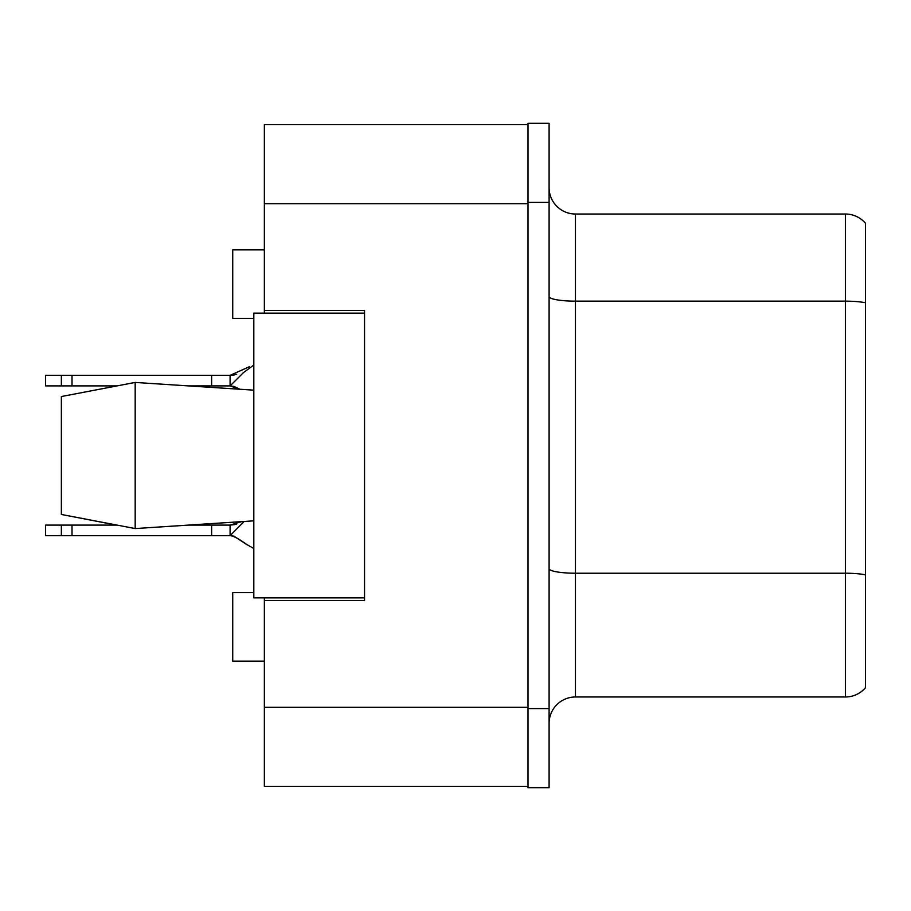 <?xml version="1.0" encoding="UTF-8"?>
<svg xmlns="http://www.w3.org/2000/svg" width="911" height="911" viewBox="0 0 911 911"><rect width="100%" height="100%" fill="white"/><g stroke="black" fill="none" stroke-linecap="round" stroke-linejoin="round"><path stroke-width="1.37" d="M264.361 597.867L264.361 786.364L528.004 786.364L528.004 124.636L264.361 124.636L264.361 313.133M264.361 310.503L364.548 310.503L364.548 600.497L264.361 600.497M253.816 592.594L232.726 592.594L232.726 661.135L264.361 661.135M253.816 318.406L232.726 318.406L232.726 249.865L264.361 249.865M549.094 723.357A26.362 26.362 0 0 1 575.456 696.983L845.419 696.983L845.419 214.017L575.456 214.017A26.362 26.362 0 0 1 549.094 187.643A26.362 26.362 0 0 0 575.456 214.017L575.456 696.983M528.004 708.587L528.004 787.673L549.094 787.673L549.094 708.587L528.004 708.587M549.094 202.413L549.094 123.327L528.004 123.327L528.004 202.413L549.094 202.413L549.094 708.587M865.45 223.241A26.362 26.362 0 0 0 845.419 214.017A26.362 26.362 0 0 1 865.45 223.241L865.45 687.759A26.362 26.362 0 0 1 845.419 696.983M865.45 304.821L865.45 574.83A26.362 4.578 180 0 0 845.419 573.224L575.456 573.224A26.362 4.578 0 0 1 549.094 568.646M61.367 396.536L135.181 382.438L61.367 396.536L61.367 514.464L135.181 528.562L253.816 520.841L135.181 528.562L61.367 514.464L116.642 525.1L45.55 525.1L45.55 535.645L61.367 535.645L61.367 525.1M188.805 525.1L241.563 521.65L230.096 525.1L188.805 525.1M135.181 382.438L253.816 390.159L135.181 382.438L135.181 528.562M364.548 597.867L253.816 597.867L253.816 313.133L364.548 313.133M244.114 521.479L230.096 535.645L61.367 535.645M236.701 524.03L230.096 525.1L230.096 535.645C233.273 535.805 238.784 538.743 246.63 544.459L253.816 548.502M211.637 535.645L211.637 525.1M72.015 535.645L72.015 525.1M253.816 365.038L243.522 372.565L230.096 385.9L188.805 385.9M249.272 366.746L230.096 375.355L45.55 375.355L45.55 385.9L61.367 385.9L61.367 375.355M236.701 374.284L230.096 375.355L230.096 385.9L239.263 389.202L230.096 385.9L239.263 389.202L230.096 385.9L239.263 389.202L230.096 385.9L239.263 389.202L230.096 385.9L239.263 389.202L230.096 385.9L239.263 389.202L230.096 385.9L239.263 389.202L230.096 385.9L239.263 389.202L230.096 385.9L239.263 389.202L230.096 385.9L233.956 386.401L230.096 385.9L233.956 386.401L230.096 385.9L233.956 386.401L230.096 385.9L233.956 386.401L230.096 385.9L233.956 386.401L230.096 385.9L233.956 386.401L230.096 385.9L233.956 386.401L230.096 385.9L233.956 386.401L230.096 385.9L233.956 386.401L230.096 385.9L233.956 386.401L239.832 389.236M116.642 385.9L61.367 385.9M211.637 385.9L211.637 375.355M72.015 385.9L72.015 375.355M264.361 707.266L528.004 707.266M264.361 203.734L528.004 203.734M865.45 302.759A26.362 4.578 180 0 0 845.419 301.154L575.456 301.154A26.362 4.578 0 0 1 549.094 296.576M246.972 544.721L233.979 536.158L230.096 535.645C233.273 535.805 238.784 538.743 246.63 544.459L246.63 544.459C238.784 538.743 233.273 535.805 230.096 535.645C233.273 535.805 238.784 538.743 246.63 544.459C238.784 538.743 233.273 535.805 230.096 535.645C233.273 535.805 238.784 538.743 246.63 544.459C238.784 538.743 233.273 535.805 230.096 535.645C233.273 535.805 238.784 538.743 246.63 544.459C238.784 538.743 233.273 535.805 230.096 535.645C233.273 535.805 238.784 538.743 246.63 544.459C238.784 538.743 233.273 535.805 230.096 535.645C233.273 535.805 238.784 538.743 246.63 544.459C238.784 538.743 233.273 535.805 230.096 535.645C233.273 535.805 238.784 538.743 246.63 544.459C238.784 538.743 233.273 535.805 230.096 535.645C233.273 535.805 238.784 538.743 246.63 544.459C238.784 538.743 233.273 535.805 230.096 535.645C233.273 535.805 238.784 538.743 246.63 544.459C238.784 538.743 233.273 535.805 230.096 535.645L233.956 536.146M234.617 524.622L230.096 525.1L234.617 524.622M234.617 374.876L230.096 375.355"/></g></svg>
